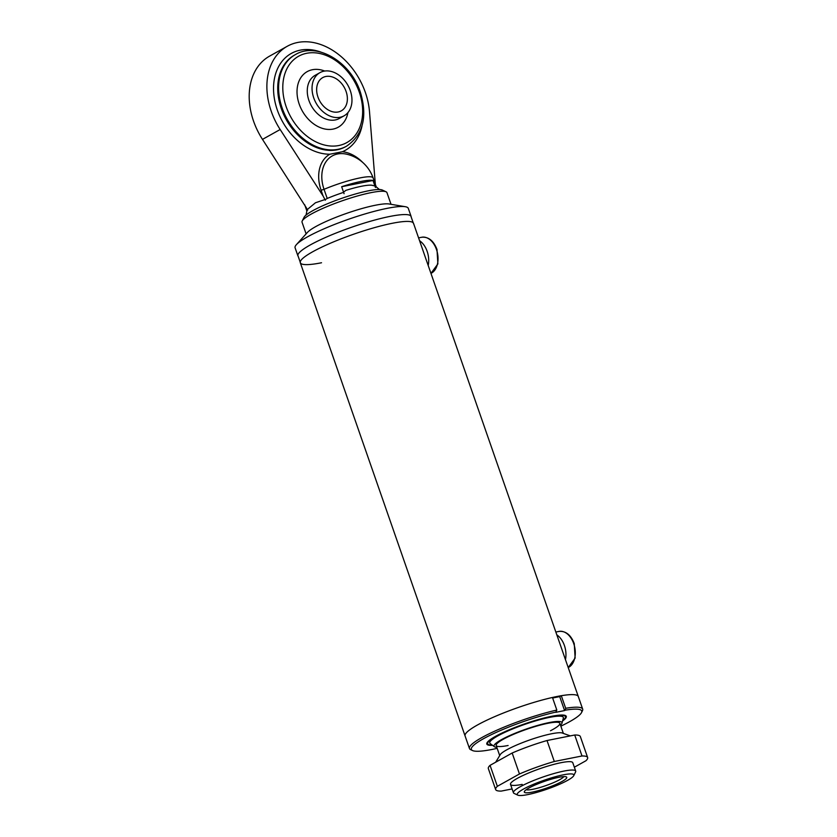 <?xml version="1.0" encoding="UTF-8"?>
<svg xmlns="http://www.w3.org/2000/svg" width="837" height="837" viewBox="0 0 837 837"><rect width="100%" height="100%" fill="white"/><g stroke="black" fill="none" stroke-linecap="round" stroke-linejoin="round"><path stroke-width="1.26" d="M527.854 794.585A29.975 4.698 160.8 0 0 556.479 785.587A29.975 4.698 160.8 0 0 573.732 775.69A29.975 4.698 160.8 0 0 563.217 774.853A29.975 4.698 160.8 0 0 530.585 785.566A29.975 4.698 160.8 0 0 517.831 795.15A29.975 4.698 160.8 0 0 527.854 794.585M517.831 795.15L514.096 793.403A32.967 5.158 -19.2 0 1 513.426 792.765A32.967 5.158 -19.2 0 1 530.281 781.904A32.967 5.158 -19.2 0 1 564.012 771.065A32.967 5.158 -19.2 0 1 575.699 771.076A32.967 5.158 -19.2 0 1 575.574 771.986L573.732 775.69M532.28 792.116A22.473 3.515 -19.2 0 1 524.391 791.488A22.473 3.515 -19.2 0 1 537.333 784.06A22.473 3.515 -19.2 0 1 558.802 777.311A22.473 3.515 -19.2 0 1 566.314 776.893A22.473 3.515 -19.2 0 1 556.751 784.081A22.473 3.515 -19.2 0 1 532.28 792.116M563.782 776.631A20.234 3.17 -19.2 0 1 551.97 783.296A20.234 3.17 -19.2 0 1 532.876 789.281A20.234 3.17 -19.2 0 1 526.211 789.709M556.417 711.952A58.444 9.155 160.8 0 0 483.347 738.799A58.444 9.155 160.8 0 0 472.539 750.548L470.666 749.67A59.94 9.385 -19.2 0 1 469.463 748.519L300.295 262.734A59.94 9.385 -19.2 0 1 301.058 260.213A59.94 9.385 -19.2 0 1 392.26 223.291A59.94 9.385 -19.2 0 1 411.333 221.815A59.94 9.385 -19.2 0 1 413.509 223.312L578.294 696.51A59.94 9.385 -19.2 0 0 557.044 696.489A59.94 9.385 -19.2 0 0 495.713 716.2A59.94 9.385 -19.2 0 0 465.079 735.943A59.94 9.385 -19.2 0 1 477.372 725.041A59.94 9.385 -19.2 0 1 552.441 697.472L556.825 710.058L555.716 712.339L564.577 710.571L559.712 696.593L552.629 698.006M560.853 726.171A58.444 9.155 160.8 0 0 569.756 721.609A58.444 9.155 160.8 0 0 581.527 712.601A58.444 9.155 160.8 0 0 565.278 710.184L565.686 708.29A59.94 9.385 -19.2 0 1 582.678 709.096A59.94 9.385 -19.2 0 1 582.447 710.749L581.527 712.601M472.539 750.548A58.444 9.155 160.8 0 0 497.168 748.351M469.463 748.519A59.94 9.385 -19.2 0 1 481.756 737.627A59.94 9.385 -19.2 0 1 556.825 710.058M492.574 745.338A42.08 6.591 -19.2 0 1 486.789 743.413A42.08 6.591 -19.2 0 1 495.452 736.393A42.08 6.591 -19.2 0 1 536.925 719.966A42.08 6.591 -19.2 0 1 565.927 715.855A42.08 6.591 -19.2 0 1 562.579 720.96M565.686 708.29L561.303 695.714A59.94 9.385 -19.2 0 1 578.294 696.51L582.678 709.096M561.303 695.714L559.712 696.593M564.577 710.571L565.278 710.184M496.812 747.336A35.97 5.629 -19.2 0 1 494.437 746.719A35.97 5.629 -19.2 0 1 510.852 735.064A35.97 5.629 -19.2 0 1 549.229 722.561A35.97 5.629 -19.2 0 1 561.983 723.199A35.97 5.629 -19.2 0 1 560.497 725.156M494.437 746.719L490.179 743.549A38.962 6.1 -19.2 0 1 507.965 730.931A38.962 6.1 -19.2 0 1 549.543 717.382A38.962 6.1 -19.2 0 1 563.353 718.073L561.983 723.199M492.208 745.066A41.212 6.455 -19.2 0 1 487.636 743.758A41.212 6.455 -19.2 0 1 508.697 730.188A41.212 6.455 -19.2 0 1 550.861 716.639A41.212 6.455 -19.2 0 1 565.467 716.65A41.212 6.455 -19.2 0 1 562.705 720.511M508.122 745.495A33.721 5.284 -19.2 0 1 503.089 739.353A33.721 5.284 -19.2 0 1 547.911 723.294A33.721 5.284 -19.2 0 1 550.495 730.743M306.112 233.879L302.052 222.234A44.957 7.041 -19.2 0 1 302.22 220.989L304.072 217.296A41.955 6.57 -19.2 0 1 328.219 203.433A41.955 6.57 -19.2 0 1 368.29 190.836A41.955 6.57 -19.2 0 1 382.321 190.041L386.066 191.799A44.957 7.041 -19.2 0 1 386.966 192.667L391.025 204.312M302.22 220.989A44.957 7.041 -19.2 0 1 328.104 206.143A44.957 7.041 -19.2 0 1 371.032 192.646A44.957 7.041 -19.2 0 1 386.066 191.799M297.815 255.62L295.095 247.815A59.94 9.385 -19.2 0 1 296.424 244.624L307.43 232.414A44.957 7.041 -19.2 0 1 375.415 205.232A44.957 7.041 -19.2 0 1 389.079 203.987L405.286 206.708A59.94 9.385 -19.2 0 1 408.31 208.382L411.03 216.197M296.424 244.624A59.94 9.385 -19.2 0 1 387.06 208.361A59.94 9.385 -19.2 0 1 405.286 206.708M297.909 255.881A59.94 9.385 -19.2 0 1 328.543 236.149A59.94 9.385 -19.2 0 1 389.875 216.438A59.94 9.385 -19.2 0 1 411.124 216.459M307.765 210.014L262.483 139.381A63.685 46.956 -119.2 0 1 253.548 121.114A63.685 46.956 -119.2 0 1 269.587 56.131L287.269 46.265A63.685 46.956 60.8 0 0 271.23 111.248A63.685 46.956 60.8 0 0 280.165 129.515L323.092 195.994L321.094 190.25A35.405 26.104 -119.2 0 1 329.82 154.228L342.385 151.738A35.405 26.104 -119.2 0 1 362.735 162.462M375.342 184.349L369.504 111.739A63.685 46.956 60.8 0 0 365.382 92.509A63.685 46.956 60.8 0 0 287.269 46.265M346.079 91.432A19.031 14.03 -119.2 0 1 341.287 110.85A19.031 14.03 -119.2 0 1 317.945 97.029A19.031 14.03 -119.2 0 1 322.737 77.611A19.031 14.03 -119.2 0 1 346.079 91.432M313.729 97.866A24.723 18.226 -119.2 0 1 319.964 72.641A24.723 18.226 -119.2 0 1 350.284 90.595A24.723 18.226 -119.2 0 1 344.059 115.82A24.723 18.226 -119.2 0 1 313.729 97.866M344.059 115.82L339.278 118.488A24.723 18.226 -119.2 0 1 308.947 100.534A24.723 18.226 -119.2 0 1 315.183 75.309L319.964 72.641M347.93 112.597A31.827 23.467 -119.2 0 1 325.509 129.128A31.827 23.467 -119.2 0 1 299.196 104.091A31.827 23.467 -119.2 0 1 324.735 71.04M344.08 193.713L341.653 186.724A36.713 5.744 -19.2 0 1 361.302 181.388A36.713 5.744 -19.2 0 1 372.999 180.489L375.436 187.478M341.653 186.724L372.999 180.489M325.321 200.221L323.092 195.994M308.351 208.664L315.444 202.774L325.949 199.227M379.412 189.528L375.572 186.337A36.713 5.744 160.8 0 0 375.217 186.191M374.076 185.772L371.733 185.218A34.715 5.43 160.8 0 0 345.838 190.376L344.164 191.725M342.647 192.677A36.713 5.744 160.8 0 0 327.215 198.453L326.556 198.829M307.514 209.501A36.713 5.744 160.8 0 0 307.053 210.202L306.028 215.088M575.699 771.076L572.78 762.695A32.967 5.158 160.8 0 0 561.093 762.685A32.967 5.158 160.8 0 0 527.362 773.524A32.967 5.158 160.8 0 0 510.507 784.374A32.967 5.158 160.8 0 0 522.194 784.384M574.349 767.215L585.931 760.749A48.703 7.627 160.8 0 0 587.637 757.516A48.703 7.627 160.8 0 0 582.008 755.978L554.314 761.492A48.703 7.627 160.8 0 0 519.463 773.984L497.356 786.309A48.703 7.627 160.8 0 0 495.65 789.553A48.703 7.627 160.8 0 0 501.269 791.091L512.098 788.935M582.008 755.978L574.716 735.012L547.021 740.525L554.314 761.492M587.637 757.516L580.334 736.55A48.703 7.627 160.8 0 0 574.716 735.012M547.021 740.525A48.703 7.627 160.8 0 0 512.16 753.018L490.053 765.353A48.703 7.627 160.8 0 0 488.348 768.586L495.65 789.553M490.053 765.353L497.356 786.309M519.463 773.984L512.16 753.018M300.588 263.236L297.826 255.306A59.94 9.385 160.8 0 1 330.102 235.479A59.94 9.385 160.8 0 1 389.875 216.438A59.94 9.385 160.8 0 1 410.821 215.946L413.593 223.887A59.94 9.385 160.8 0 0 411.333 221.815A59.94 9.385 160.8 0 0 392.26 223.291A59.94 9.385 160.8 0 0 301.058 260.213A59.94 9.385 160.8 0 0 300.588 263.236A59.94 9.385 160.8 0 0 321.534 262.755M556.793 634.76L558.467 636.151A18.728 12.314 78.7 0 1 565.456 659.661M419.525 240.596L421.199 241.987A18.728 12.314 78.7 0 1 428.199 265.496M570.29 735.89L561.773 732.846A33.721 5.284 160.8 0 0 551.552 733.777A33.721 5.284 160.8 0 0 500.589 754.147L495.661 762.225M436.454 249.447A18.728 12.314 -101.3 0 0 421.754 237.248C428.534 236.693 433.608 240.753 436.987 249.447L437.877 263.927L430.95 273.396A18.728 12.314 -101.3 0 0 436.454 249.447M573.722 643.611A18.728 12.314 -101.3 0 0 559.011 631.412C565.791 630.857 570.876 634.917 574.255 643.611L575.134 658.091L568.208 667.56A18.728 12.314 -101.3 0 0 573.722 643.611M282.184 108.109A52.449 38.669 -119.2 0 1 295.398 54.593C316.846 41.568 350.682 61.896 360.349 92.133C367.736 116.761 363.122 134.788 346.518 146.203A52.449 38.669 -119.2 0 1 282.184 108.109M359.282 92.133A49.456 36.462 60.8 0 0 306.666 53.286A49.456 36.462 60.8 0 0 286.17 106.686A49.456 36.462 60.8 0 0 338.786 145.533A49.456 36.462 60.8 0 0 359.282 92.133M295.398 54.593L294.519 55.085A52.449 38.669 60.8 0 0 281.305 108.611A52.449 38.669 60.8 0 0 345.629 146.695L346.518 146.203M362.034 125.78A55.451 40.877 -119.2 0 1 342.385 151.738M329.82 154.228A55.451 40.877 -119.2 0 1 277.319 110.034A55.451 40.877 -119.2 0 1 320.927 52.114M321.094 190.25L324.034 189.319A36.713 5.744 -19.2 0 1 360.088 177.894A36.713 5.744 -19.2 0 1 373.103 177.904A36.713 36.713 0 0 0 346.644 154.196A32.737 24.137 60.8 0 0 324.034 189.319L327.215 198.453M262.483 139.381L280.165 129.515M513.426 792.765L510.507 784.374M563.28 733.139L559.859 723.304M499.595 755.309L496.174 745.485M487.636 743.758L487.197 742.503M565.467 716.65L565.038 715.394M421.754 237.248L418.584 237.875M559.011 631.412L555.841 632.04M376.137 186.63L373.103 177.904M306.792 210.788L304.699 204.751"/></g></svg>
